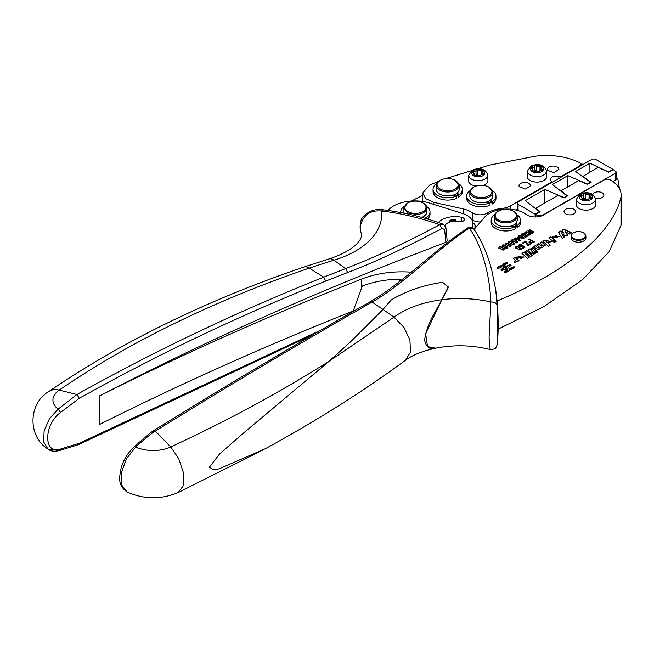 <?xml version="1.0" encoding="UTF-8"?>
<svg xmlns="http://www.w3.org/2000/svg" width="654" height="654" viewBox="0 0 654 654"><rect width="100%" height="100%" fill="white"/><g stroke="black" fill="none" stroke-linecap="round" stroke-linejoin="round"><path stroke-width="0.98" d="M473.398 171.863A0.858 0.499 180 0 0 472.989 172.77A2.869 1.66 180 0 1 474.264 174.152A2.869 1.66 180 0 1 473.986 174.863A0.858 0.499 180 0 0 475.147 175.517A2.869 1.66 180 0 1 478.777 176.065A0.858 0.499 180 0 0 480.347 175.82A2.869 1.66 180 0 1 482.979 174.275A0.858 0.499 180 0 0 483.388 173.367A2.869 1.66 180 0 1 482.112 171.986A2.869 1.66 180 0 1 482.39 171.274A0.858 0.499 180 0 0 481.238 170.612A2.869 1.66 180 0 1 477.6 170.073A0.858 0.499 180 0 0 476.03 170.318A2.869 1.66 180 0 1 473.398 171.863L473.398 172.967M487.606 175.084C485.652 167.383 477.052 167.972 472.074 170.277L468.779 175.084A9.418 5.436 180 0 0 474.461 180.283A9.418 5.436 180 0 0 484.9 179.106A9.418 5.436 180 0 0 486.919 177.324A9.418 5.436 180 0 0 487.606 175.084L487.941 180.357A9.761 5.633 180 0 1 485.137 184.518A9.761 5.633 180 0 1 483.208 185.401M476.169 186.079A9.761 5.633 180 0 1 468.436 180.357L468.779 175.084M546.711 176.253A9.761 5.633 180 0 1 543.907 180.414A9.761 5.633 180 0 1 533.092 181.632A9.761 5.633 180 0 1 527.206 176.253L527.541 170.98A9.418 5.436 180 0 0 533.223 176.179A9.418 5.436 180 0 0 543.662 175.002A9.418 5.436 180 0 0 545.689 173.22A9.418 5.436 180 0 0 546.368 170.98L546.711 176.253M530.239 184.788A5.739 3.311 0 0 0 523.895 182.507A5.739 3.311 0 0 0 519.023 185.777A5.739 3.311 0 0 0 519.284 186.774L525.628 189.055L530.5 185.777L530.239 184.788M456.378 196.208A11.478 6.63 -0 0 0 457.694 195.129M456.378 196.388A11.478 6.63 -0 0 0 457.743 195.252M490.01 202.977A11.478 6.63 0 0 0 491.334 201.89M490.01 203.149A11.478 6.63 0 0 0 491.383 202.021M547.692 170.367L554.036 172.656L558.908 169.378L558.647 168.389A5.739 3.311 0 0 0 552.303 166.1A5.739 3.311 0 0 0 547.431 169.378A5.739 3.311 0 0 0 547.692 170.367M455.912 196.012A10.905 6.295 -0 0 0 457.506 194.622M489.552 202.781A10.905 6.295 -0 0 0 491.146 201.383M458.503 197.336L458.503 194.99A14.633 8.453 0 0 0 462.329 189.292L462.329 191.638A14.633 8.453 0 0 1 458.503 197.336L457.448 192.791M492.143 204.097L492.143 201.759A14.633 8.453 0 0 0 495.969 196.061L495.969 198.407A14.633 8.453 0 0 1 492.143 204.097L491.089 199.56M436.529 183.831A14.633 8.453 0 0 0 433.054 189.292L433.054 191.638A14.633 8.453 0 0 0 441.09 199.176A14.633 8.453 0 0 0 456.378 198.44L456.378 196.102L452.372 195.35A11.478 6.63 -0 0 0 457.628 192.611A11.478 6.63 -0 0 0 458.732 191.115A11.478 6.63 -0 0 0 459.173 189.292L459.173 185.368L455.2 180.332A10.619 6.131 180 0 1 457.906 186.349A10.619 6.131 180 0 1 444.777 190.559A10.619 6.131 180 0 1 437.485 182.981A10.619 6.131 180 0 1 440.183 180.332A10.619 6.131 180 0 1 441.148 179.842A10.619 6.131 180 0 1 455.2 180.332M458.503 194.99L457.628 192.611M470.169 190.6A14.633 8.453 0 0 0 466.694 196.061L466.694 198.407A14.633 8.453 0 0 0 474.73 205.945A14.633 8.453 0 0 0 490.01 205.209L490.01 202.863L486.012 202.111A11.478 6.63 -0 0 0 491.268 199.38A11.478 6.63 -0 0 0 492.372 197.876A11.478 6.63 -0 0 0 492.814 196.061L492.814 192.137L488.84 187.101A10.619 6.131 180 0 1 491.546 193.118A10.619 6.131 180 0 1 478.417 197.328A10.619 6.131 180 0 1 471.125 189.75A10.619 6.131 180 0 1 473.823 187.101A10.619 6.131 180 0 1 474.788 186.603A10.619 6.131 180 0 1 488.84 187.101M492.143 201.759L491.268 199.38M462.329 189.292A14.633 8.453 0 0 0 458.863 183.831M433.054 189.292A14.633 8.453 0 0 0 441.09 196.838A14.633 8.453 0 0 0 456.378 196.102M440.183 180.332L436.659 183.553A11.478 6.63 -0 0 0 436.218 185.368L436.218 189.292A11.478 6.63 -0 0 0 452.372 195.35M436.218 185.368A11.478 6.63 -0 0 0 446.102 191.933A11.478 6.63 -0 0 0 458.732 187.191L459.173 185.368M495.969 196.061A14.633 8.453 0 0 0 492.495 190.6M466.694 196.061A14.633 8.453 0 0 0 474.73 203.598A14.633 8.453 0 0 0 490.01 202.863M473.823 187.101L470.291 190.314A11.478 6.63 0 0 0 469.85 192.137L469.85 196.061A11.478 6.63 -0 0 0 486.012 202.111M469.85 192.137A11.478 6.63 0 0 0 479.742 198.702A11.478 6.63 0 0 0 492.372 193.952L492.814 192.137M612.839 169.778L612.839 169.312L608.408 171.871L589.908 163.214L575.504 171.536L590.488 182.221L587.382 184.011L567.795 175.64L552.368 184.542L566.871 195.857L563.903 197.565L544.782 189.39L525.301 200.639L539.452 211.683L535.119 214.185L518.074 204.342A2.869 1.66 180 0 1 517.232 203.173L517.232 210.138A2.869 1.66 0 0 0 517.265 210.375M583.491 164.228L580.572 163.999M515.646 209.909L517.232 208.994M517.232 203.173A2.869 1.66 180 0 1 518.074 201.996L591.739 159.47A2.869 1.66 180 0 1 595.794 159.47L612.839 169.312M422.697 195.423A272.644 157.41 0 0 0 412.02 200.753A57.397 33.141 0 0 0 411.513 201.023M387.577 210.416A104.942 60.593 0 0 1 390.593 207.956A30.419 17.56 0 0 1 429.572 203.067L462.509 213.482A20.086 11.6 0 0 1 472.948 223.652A20.086 11.6 0 0 1 471.886 227.379M476.087 227.11A25.833 14.911 0 0 0 474.968 224.829A14.347 8.289 0 0 0 472.875 222.646M474.117 229.391L484.818 216.981A24.713 14.265 0 0 1 526.282 214.463A11.478 6.63 0 0 0 543.392 215.027L604.206 179.907A4.308 2.485 0 0 1 610.296 179.907A37.025 21.378 0 0 1 621.128 195.015A37.025 21.378 0 0 1 620.973 196.96C612.496 236.625 557.96 275.882 497.024 300.995M471.509 219.343A22.383 12.925 0 0 1 472.311 219.867A10.047 5.796 0 0 0 480.526 221.959M472.311 219.867L472.311 212.722A22.383 12.925 0 0 0 463.171 208.92L433.692 202.323L425.705 198.669L422.697 193.053L422.697 200.198A17.217 9.941 0 0 0 422.844 201.506M411.284 272.187A71.752 41.423 0 0 0 361.539 279.078A2872.164 1658.225 0 0 0 99.743 395.784A2869.866 1656.901 0 0 1 445.873 242.356L447.173 240.901L445.897 227.706L443.167 224.183L439.741 224.731C420.179 217.831 400.755 213.261 381.47 211.005C369.878 209.95 362.741 215.346 360.052 227.191L361.041 232.914C359.201 224.878 360.231 219.115 364.139 215.64C369.723 210.572 376.164 208.634 383.465 209.844L381.47 211.005A89.312 51.56 0 0 1 333.9 260.218L345.664 268.573C372.968 258.011 396.291 247.425 439.741 224.731L441.916 228.491C400.673 250.13 375.298 261.902 347.626 272.522L345.664 268.573L323.722 277.141L309.26 268.148A978.278 564.803 180 0 0 59.228 390.086A978.278 564.803 180 0 0 59.22 390.095A26.651 15.385 0 0 0 58.116 409.142L76.902 394.526C155.325 350.642 237.598 311.517 323.722 277.141L325.725 281.073L347.626 272.522M444.998 225.516A10.619 6.131 0 0 1 458.904 221.641A4.014 2.322 0 0 0 464.348 219.474A4.014 2.322 0 0 0 461.765 217.308A18.655 10.766 0 0 0 438.491 222.491M575.258 210.637A5.739 3.311 0 0 0 568.939 208.291A5.739 3.311 0 0 0 564.01 211.569A5.739 3.311 0 0 0 564.247 212.501A5.739 3.311 0 0 0 570.566 214.847A5.739 3.311 0 0 0 575.495 211.569A5.739 3.311 0 0 0 575.258 210.637M592.941 208.495A9.761 5.633 0 0 0 595.737 204.326L595.402 199.061A9.418 5.436 180 0 1 594.723 201.301A9.418 5.436 180 0 1 592.696 203.075A9.418 5.436 180 0 1 582.256 204.252A9.418 5.436 180 0 1 576.575 199.061L576.239 204.326A9.761 5.633 0 0 0 582.117 209.713A9.761 5.633 0 0 0 592.941 208.495M515.09 226.611A11.478 6.63 0 0 0 516.178 225.565M595.222 198.007A5.739 3.311 0 0 0 600.993 198.048A5.739 3.311 0 0 0 603.904 195.162A5.739 3.311 0 0 0 603.667 194.23A5.739 3.311 0 0 0 597.911 191.851A5.739 3.311 0 0 0 592.532 194.516M571.04 237.925A7.439 4.292 0 0 0 580.572 242.045A7.439 4.292 0 0 0 585.919 237.925L585.919 236.053A7.439 4.292 180 0 1 584.365 238.677A7.439 4.292 180 0 1 580.572 240.173A7.439 4.292 180 0 1 571.04 236.053L571.04 237.925M516.652 261.731L516.603 261.191L517.208 261.731L519.031 260.676L515.123 257.251L513.251 258.338L515.434 260.66L513.995 261.723L515.303 262.883L516.668 261.559M518.835 256.76L520.952 256.245L517.437 258.265L524.058 256.94L516.693 257.022L517.028 257.807L518.802 256.989M523.789 252.264L529.388 257.177L527.492 258.273L521.908 253.343L523.789 252.264L529.143 257.316M526.74 250.556L532.34 255.477L530.443 256.572L524.86 251.643L526.74 250.556L532.094 255.616M531.138 250.13L533.509 252.33L531.628 253.417L527.737 249.983L529.552 248.937L530.026 249.73L532.781 247.915L536.517 250.596M531.105 250.302L531.408 250.466C530.909 249.526 531.326 249.231 532.667 249.566L534.882 251.537L536.762 250.457L532.781 247.564L530.018 249.239M534.302 252.501L535.291 253.384L533.623 254.349L532.626 253.466L534.302 252.501L535.054 253.523M536.615 251.169L537.613 252.043L535.945 253.008L534.947 252.125L536.615 251.169L537.375 252.182M542.37 245.528L539.934 242.945L541.814 241.857L545.714 245.291L543.4 246.084M543.384 246.256L543.376 245.896C543.376 247.106 542.403 247.653 540.441 247.531L540.466 247.76M540.449 247.94L540.441 247.531C539.812 249.476 538.316 249.795 535.945 248.487L533.738 246.517L535.61 245.438L537.792 247.743C538.978 248.168 539.395 247.94 539.043 247.057M537.792 247.392C538.986 247.817 539.403 247.588 539.043 246.705L539.264 247.318M539.043 246.705L536.836 244.727L538.708 243.648L540.891 245.953C542.076 246.378 542.493 246.149 542.141 245.266M542.141 244.915C542.501 245.798 542.084 246.027 540.891 245.602M545.109 240.598L544.659 240.214L542.82 241.269L548.42 246.19L550.3 245.103L548.117 243.19L551.208 241.514L545.076 240.361L545.109 240.95L544.659 240.566L543.065 241.481M550.782 236.683L554.674 240.108L552.802 241.195L548.902 237.762L550.782 236.683L554.437 240.247M555.107 240.476L553.227 241.563L554.265 242.479L556.145 241.4L555.107 240.476L555.908 241.539M554.494 236.192L556.603 235.669L553.096 237.696L559.718 236.364L552.352 236.446L552.687 237.23L554.461 236.413M566.07 236.053L567.713 235.105L565.211 231.622L569.544 234.05L571.588 232.865L563.952 229.08L561.941 230.241L563.977 233.11L560.453 231.099L558.442 232.26L562.138 238.326L564.263 237.1L561.753 233.617L566.07 236.053M504.52 272.252L506.94 270.756L507.21 269.971L504.765 271.663C504.324 272.465 504.798 272.743 506.188 272.489L509.025 270.846L509.139 269.432L511.6 269.366L514.731 267.314M502.926 268.843L503.196 268.083L501.119 269.562C500.678 270.364 501.152 270.642 502.55 270.38L505.101 269.186L507.087 269.301L507.21 269.971M504.97 264.772L507.144 263.521C507.586 262.712 507.112 262.442 505.722 262.695L502.885 264.33L502.771 265.753L500.31 265.818L497.473 267.453C497.032 268.263 497.506 268.532 498.904 268.279L501.831 266.865L502.983 266.938L503.196 268.083M507.144 263.521L507.439 263.112M508.984 266.668L510.79 265.622C511.232 264.821 510.758 264.543 509.36 264.796L506.809 265.998L504.823 265.876L504.7 265.205L504.823 266.227L506.809 266.35L509.36 265.148C510.758 264.895 511.232 265.172 510.79 265.974M510.79 265.622L511.085 265.213M514.436 267.723C514.878 266.922 514.404 266.644 513.006 266.906L510.079 268.312L508.926 268.246L508.714 267.102L508.967 268.598M515.466 247.989L515.826 247.024L517.388 246.795L521.361 248.7L521.001 249.664L519.529 249.902L515.466 247.637L515.826 246.672L517.388 246.444L521.361 248.7L521.001 249.664M515.466 247.637L515.826 247.024M518.573 245.7L519.072 244.792L520.363 244.482L521.827 244.841L519.595 245.087L519.301 245.642L519.946 246.321L521.99 246.468L522.808 245.512L525.007 247.253L522.947 248.446L522.35 248.095L524.009 247.138L522.865 246.223L521.05 247.13L519.456 246.656L518.54 245.512M519.595 245.087L519.301 245.994L521.05 247.008L521.99 246.82L522.252 245.741M526.396 241.383L527.688 245.087L530.01 243.746L530.607 244.097L527.631 245.814L525.734 241.735L523.086 243.272L522.489 242.928L525.775 241.024L526.396 241.383L527.688 245.438L530.304 244.269M528.996 242.045L530.835 240.484L528.775 239.29L529.323 238.98L534.4 241.906L530.852 243.28L528.988 241.964M498.839 248.218L499.198 247.253L500.751 247.024L504.724 248.929L504.365 249.893L502.901 250.13L498.839 247.866L499.198 246.901L500.751 246.672L504.724 248.929L504.365 249.893M498.839 247.866L499.198 247.253M502.068 246.354L502.427 245.381L503.981 245.16L507.962 247.065L507.602 248.029L506.131 248.258L502.068 246.002L502.427 245.029L503.981 244.809L507.962 247.065L507.602 248.029M502.068 246.002L502.427 245.381M505.297 244.482L505.656 243.517L507.218 243.288L511.191 245.193L510.831 246.166L509.36 246.394L505.297 244.13L505.656 243.165L507.218 242.936L511.191 245.193L510.831 246.166M505.297 244.13L505.656 243.517M508.534 242.618L508.894 241.653L510.447 241.424L514.428 243.329L514.069 244.294L512.597 244.531L508.534 242.266L508.894 241.301L510.447 241.073L514.428 243.329L514.069 244.294M508.534 242.266L508.894 241.653M511.632 240.329L512.139 239.429L513.423 239.111L514.894 239.47L512.654 239.716L512.36 240.271L513.014 240.95L515.05 241.097L515.867 240.141L518.074 241.882L516.006 243.075L515.409 242.732L517.077 241.767L515.932 240.852L514.109 241.759L512.523 241.293L511.608 240.149M512.654 239.716L512.36 240.623L514.118 241.645L515.36 241.122L515.311 240.378M516.374 238.481L518.172 237.443L518.745 237.77L520.143 240.762L519.717 241.007L516.431 239.111L515.867 239.438L515.295 239.102L515.859 238.775L514.649 238.081L515.156 237.786L516.374 238.833L518.172 237.794L520.012 240.836M518.213 236.854L518.074 236.225L520.126 235.824L524.107 237.778L523.658 238.759L521.213 238.71L523.175 238.44L523.339 237.713L522.162 236.764L521.827 237.729L520.519 237.966L518.213 236.854L518.516 235.742L520.126 235.473L522.423 236.331L524.156 238.056M521.532 238.841L523.175 238.792L523.339 237.713M521.459 235.154L521.818 234.189L523.38 233.96L527.353 235.865L526.993 236.83L525.522 237.067L521.459 234.802L521.818 233.838L523.38 233.609L527.353 235.865L526.993 236.83M521.459 234.802L521.818 234.189M524.696 233.29L525.056 232.325L526.609 232.096L530.582 234.001L530.222 234.966L528.759 235.203L524.696 232.938L525.056 231.974L526.609 231.745L530.582 234.001L530.222 234.966M524.696 232.938L525.056 232.325M533.975 232.497L532.528 233.339L531.252 233.208L528.203 231.434L527.901 230.633L529.503 229.775L530.819 230.094L528.596 230.715L529.756 231.966L530.198 231.083L531.522 230.837L533.1 231.328L533.983 232.383M528.596 230.715L529.887 232.391L530.198 231.434L531.522 231.189L533.975 232.62M529.887 232.391L529.83 231.859M528.203 231.434L527.901 230.87M582.608 176.596L598.026 167.318L608.572 172.247L613.248 169.541L616.321 172.002L615.479 173.179L541.814 215.706L537.76 215.706L535.528 214.414L535.528 216.964M621.3 200.655L621.3 214.831A34.441 19.882 0 0 1 621.112 216.883L621.112 202.707A34.441 19.882 0 0 0 621.3 200.655A34.441 19.882 0 0 0 621.145 198.767L621.128 198.653M616.321 178.289L617.916 179.212L619.485 188.728M612.945 181.616L615.479 180.144A2.869 1.66 0 0 0 616.321 178.975L616.321 172.002M621.112 202.707A37.025 21.378 0 0 0 621.128 202.225L621.128 195.015M353.258 310.944A2872.164 1658.225 0 0 0 99.743 424.372L99.743 395.784M620.973 196.96L620.973 225.548L609.176 251.659L582.583 279.659L544.161 306.473L498.127 329.134M514.289 261.984L515.409 260.832M513.488 258.551L515.123 257.602L518.786 260.815M516.709 257.202L524.05 257.112M520.952 256.245L517.682 258.477M533.975 246.738L535.61 245.79L537.792 247.743M537.073 244.948L538.708 243.999L540.891 245.953M540.171 243.157L541.814 242.209L545.469 245.43M548.117 243.19L550.055 245.242M545.093 240.541L551.191 241.686M553.464 241.776L555.107 240.827M552.368 236.625L559.71 236.535M556.603 235.669L553.341 237.909M561.753 233.617L564.083 237.198M558.598 232.513L560.453 231.451L563.977 233.11M562.113 230.486L563.952 229.431L571.261 233.053M565.211 231.622L567.533 235.211M509.139 269.432L509.286 270.584M497.473 267.805L500.31 266.17L502.771 265.753M400.027 281.195L400.027 279.127L398.981 282.013M582.608 176.22L591.142 182.311L587.513 184.403L578.651 180.618L560.993 190.813L567.549 195.93L564.034 197.958L557.968 195.366L535.651 208.258L540.139 211.757L535.528 214.414M520.094 257.864C521.606 258.232 522.162 257.913 521.761 256.899L520.094 258.216C521.606 258.583 522.162 258.265 521.761 257.251M521.761 256.899L521.99 257.57M522.154 253.556L523.789 252.616M525.105 251.855L526.74 250.907M527.974 250.196L529.552 249.288L530.026 249.73M531.408 250.817L533.272 252.469M532.871 253.678L534.302 252.853M546.139 241.367L546.401 242.062C548.068 243.035 548.788 242.879 548.567 241.588M548.567 241.236C546.94 240.271 546.221 240.435 546.401 241.71C548.06 242.683 548.78 242.528 548.567 241.236L548.845 241.964M555.753 237.288C557.265 237.664 557.821 237.337 557.421 236.323L555.753 237.639C557.265 238.015 557.821 237.688 557.421 236.674M508.984 267.02L508.714 267.453L508.984 267.02M504.97 265.123L504.7 265.557L504.97 265.123M502.926 268.868L503.196 268.434L502.926 268.868M506.94 270.756L507.21 270.323L506.94 270.756M505.035 267.061L506.744 267.421L506.875 268.124L505.656 268.05L505.035 267.061L505.656 268.402M509.098 269.546L511.314 269.203L514.15 267.56L513.292 267.069L511.117 268.32L508.967 268.483L509.139 269.546M504.299 265.581L504.831 264.878M503.171 264.494L503.596 268.058L501.405 269.726L502.264 270.216L504.071 269.178L507.046 269.072L506.915 268.353L504.765 267.788L504.299 265.23L506.858 263.358L506 262.859L503.171 264.494L503.572 268.287M535.651 208.716L535.651 208.258M546.106 241.539L546.401 242.062M557.674 237.173L557.421 236.323M509.098 269.195L508.967 268.483M501.405 269.726L501.226 270.323M503.596 268.214L503.212 268.68M455.928 221.256L455.274 219.581L449.576 220.782L450.246 221.919M427.495 218.967A14.633 8.453 0 0 0 430.013 214.226L430.013 211.88A14.633 8.453 0 0 0 426.547 206.419M450.59 221.82L450.115 220.226L453.762 219.229L455.495 221.33M404.213 206.419A14.633 8.453 0 0 0 400.738 211.88A14.633 8.453 0 0 0 400.796 212.615M425.002 218.248A14.633 8.453 0 0 0 430.013 211.88M407.867 202.92A10.619 6.131 180 0 1 413.868 201.187A10.619 6.131 180 0 1 420.334 201.833A10.619 6.131 180 0 1 422.885 202.92A10.619 6.131 180 0 1 425.452 209.19A10.619 6.131 180 0 1 416.892 213.318A10.619 6.131 180 0 1 405.881 209.999A10.619 6.131 180 0 1 407.867 202.92L403.902 207.956L403.902 211.88A11.478 6.63 0 0 0 404.147 213.261M421.814 217.373A11.478 6.63 0 0 0 426.858 211.88L426.858 207.956A11.478 6.63 0 0 0 423.498 203.271L422.885 202.92M403.902 207.956L407.859 212.967L417.015 214.512A11.478 6.63 0 0 0 426.858 207.956M589.908 172.002L589.908 163.214M590.488 182.687L590.488 182.221M567.795 186.88L567.795 175.64M566.871 196.323L566.871 195.857M544.782 202.985L544.782 189.39M539.452 212.149L539.452 211.683M320.746 330.18L79.314 443.249L78.652 444.589L59.375 450.59M79.314 443.249L60.577 449.036L59.424 450.573C54.372 451.742 50.538 451.244 47.93 449.085L43.597 441.736L44.145 430.634L49.434 418.715L58.116 409.142L60.577 412.429L79.314 398.27L76.902 394.526L59.22 390.095A25.825 16.113 55.6 0 0 48.919 391.444C28.179 403.453 27.517 436.414 47.93 449.085L58.116 450.32M60.577 449.036C43.417 455.233 43.417 424.757 60.577 412.429M79.314 398.27C157.606 354.46 239.748 315.392 325.725 281.073M535.193 252.338L536.615 251.52M549.139 237.974L550.782 237.034M520.666 248.773L520.51 249.705L520.666 249.125L520.51 249.705L519.472 249.82L516.169 247.907L516.325 247.326L516.169 247.907L519.472 249.468L520.51 249.354L520.666 248.773L517.355 246.86L516.325 246.975L516.169 247.555L516.325 246.975M518.573 246.051L519.072 245.144L521.827 245.193M522.652 248.275L524.009 247.138M522.317 246.067L522.808 245.863L524.753 247.4M519.595 245.438L519.301 245.994L519.595 245.438M522.791 243.1L525.775 241.375L526.396 241.735M529.078 239.47L534.097 242.078M528.996 242.397L530.835 240.484M532.184 242.847L533.247 241.874L531.432 240.827L530.361 241.449L529.846 242.013L530.934 243.133L533.247 241.874M529.846 242.372L530.934 243.133M529.846 242.364L530.304 242.904L529.846 242.013M530.934 242.781L532.184 242.495M504.03 249.002L503.882 249.934L504.03 249.354L503.882 249.934L502.844 250.049L499.533 248.136L499.697 247.555L499.533 248.136L502.844 249.697L503.882 249.583L504.03 249.002L500.719 247.089L499.697 247.204L499.533 247.784L499.697 247.204M507.267 247.138L507.112 248.07L507.267 247.49L507.112 248.07L506.073 248.185L502.762 246.272L502.926 245.691L502.762 246.272L506.073 247.833L507.112 247.719L507.267 247.138L503.956 245.225L502.926 245.34L502.762 245.92L502.926 245.34M510.496 245.266L510.341 246.206L510.496 245.618L510.341 246.206L509.303 246.313L506 244.408L506.155 243.819L506 244.408L509.303 245.961L510.341 245.855L510.496 245.266L507.185 243.362L506.155 243.468L506 244.056L506.155 243.468M513.725 243.402L513.578 244.334L513.725 243.754L513.578 244.334L512.54 244.449L509.229 242.536L509.392 241.955L509.229 242.536L512.54 244.097L513.578 243.983L513.725 243.402L510.414 241.498L509.392 241.604L509.229 242.184L509.392 241.604M511.632 240.68L512.139 239.781L514.894 239.822M515.72 242.904L517.077 241.767M515.385 240.697L515.867 240.492L517.821 242.029M512.654 240.067L512.36 240.623L512.654 240.067M514.951 238.252L516.374 238.833M515.597 239.282L515.859 238.775M516.946 239.168L519.235 240.484L518.246 238.064L516.946 239.168M516.946 238.816L519.235 240.132M523.175 238.792L523.339 238.064L523.175 238.792M521.663 236.846L521.377 237.704L521.663 237.198L520.502 237.868L518.802 236.535L520.502 237.516L521.663 236.846L519.963 235.881L518.802 236.535L519.031 236.037M526.658 235.939L526.503 236.871L526.658 236.29L526.503 236.871L525.464 236.985L522.162 235.072L522.317 234.492L522.162 235.072L525.464 236.634L526.503 236.519L526.658 235.939L523.347 234.034L522.317 234.14L522.162 234.721L522.317 234.14M529.887 234.075L529.74 235.007L529.887 234.426L529.74 235.007L528.702 235.121L525.391 233.208L525.554 232.628L525.391 233.208L528.702 234.77L529.74 234.655L529.887 234.075L526.576 232.162L525.554 232.276L525.391 232.857L525.554 232.276M527.901 230.985L529.503 230.126L530.819 230.445M530.639 231.467L530.361 232.325L530.639 231.818L530.361 232.325L532.062 233.298L532.936 233.159L533.19 232.276L532.56 231.614L530.639 231.467L530.361 231.974L532.062 233.298M532.062 232.947L533.19 232.276M448.268 286.959L442.57 282.307C423.939 284.94 406.837 290.801 391.264 299.892L391.272 299.884C406.355 290.965 423.457 285.103 442.57 282.307L448.252 286.918L447.892 288.553L441.883 299.704L425.631 333.622L427.553 346.645L435.605 348.173C454.228 344.609 472.409 345.067 490.165 349.547L489.069 337.865L490.876 301.993A83.565 48.249 0 0 0 441.9 299.687L433.275 315.261C428.983 322.814 426.073 331.079 424.544 340.047C426.056 346.457 428.95 349.244 433.226 348.394L435.719 348.141M127.187 492.061L121.538 484.818L121.301 472.67L126.492 458.732L135.689 447.009A28.236 16.301 -0 0 0 170.743 446.976C227.118 420.882 279.937 392.286 329.183 361.204L350.765 341.609L383.031 309.456L391.256 299.9M383.031 309.456L393.994 317.149C406.445 308.124 422.41 302.303 441.883 299.704L448.268 286.91M405.406 360.346L405.406 360.346C362.291 391.901 315.547 421.38 265.181 448.775L219.008 468.885L213.359 469.727L209.427 467.144L219.507 454.056L242.691 433.749L329.166 361.212L393.994 317.149L403.943 327.352L409.944 340.072L410.475 352.081L405.406 360.346C412.094 355.212 422.157 351.157 435.605 348.181L436.071 348.075M494.661 214.716A14.633 8.453 0 0 0 494.391 214.904A14.633 8.453 0 0 0 491.195 220.177L491.195 222.523A14.633 8.453 0 0 0 499.656 230.183A14.633 8.453 0 0 0 515.262 228.982L515.262 226.644L511.183 226.039A11.478 6.63 0 0 0 516.12 223.112L517.265 225.45A14.633 8.453 0 0 0 520.47 220.177A14.633 8.453 0 0 0 516.995 214.716M515.883 223.382L515.883 224.968L517.265 227.796A14.633 8.453 0 0 0 520.47 222.523L520.47 220.177M517.265 227.796L517.265 225.45M491.195 220.177A14.633 8.453 0 0 0 499.656 227.837A14.633 8.453 0 0 0 515.262 226.644M511.183 226.039L508.771 226.586A11.478 6.63 0 0 1 494.35 220.177L494.35 216.253A11.478 6.63 180 0 1 497.71 211.569L498.323 211.217A10.619 6.131 0 0 0 496.623 218.608A10.619 6.131 0 0 0 508.55 221.477A10.619 6.131 0 0 0 514.06 219.425A10.619 6.131 0 0 0 513.341 211.217A10.619 6.131 0 0 0 503.114 209.623A10.619 6.131 0 0 0 498.323 211.217M513.341 211.217L513.946 211.569A11.478 6.63 180 0 1 517.306 216.253L517.306 220.177L516.12 223.112M583.834 194.295A0.858 0.499 180 0 1 585.395 194.042A2.869 1.66 180 0 0 589.033 194.59A0.858 0.499 180 0 1 590.186 195.244A2.869 1.66 180 0 0 589.908 195.955A2.869 1.66 180 0 0 591.183 197.336A0.858 0.499 180 0 1 590.775 198.244A2.869 1.66 180 0 0 588.142 199.789A0.858 0.499 180 0 1 586.573 200.034A2.869 1.66 180 0 0 582.943 199.495A0.858 0.499 180 0 1 581.782 198.832A2.869 1.66 180 0 0 582.06 198.121A2.869 1.66 180 0 0 580.785 196.74A0.858 0.499 180 0 1 581.193 195.832A2.869 1.66 180 0 0 583.834 194.295L583.834 198.98A2.869 1.66 180 0 1 583.72 199.347M588.257 199.421A2.869 1.66 180 0 1 585.395 198.726A0.858 0.499 180 0 0 583.834 198.98M517.306 216.253A11.478 6.63 180 0 1 514.731 220.439A11.478 6.63 180 0 1 508.771 222.662A11.478 6.63 180 0 1 494.35 216.253M534.8 166.214A0.858 0.499 180 0 1 536.37 165.969A2.869 1.66 180 0 0 540 166.517A0.858 0.499 180 0 1 541.16 167.171A2.869 1.66 180 0 0 540.883 167.882A2.869 1.66 180 0 0 542.158 169.263A0.858 0.499 180 0 1 541.749 170.171A2.869 1.66 180 0 0 539.117 171.716A0.858 0.499 180 0 1 537.547 171.961A2.869 1.66 180 0 0 533.909 171.413A0.858 0.499 180 0 1 532.757 170.759A2.869 1.66 180 0 0 533.035 170.048A2.869 1.66 180 0 0 531.759 168.667A0.858 0.499 180 0 1 532.168 167.759A2.869 1.66 180 0 0 534.8 166.214L534.8 170.907A2.869 1.66 180 0 1 534.686 171.274M539.231 171.348A2.869 1.66 180 0 1 536.37 170.653A0.858 0.499 180 0 0 534.8 170.907M515.949 225.107L514.551 226.537M178.231 492.503L183.349 485.62L183.521 472.956L178.673 458.577L170.743 446.976L155.333 431.109C154.867 430.765 143.766 439.643 135.689 447.009L134.225 446.813C128.053 452.511 123.696 459.533 121.162 467.863C119.437 477.355 117.18 484.9 127.154 492.045C144.084 499.501 161.113 499.648 178.231 492.503L263.799 449.527M497.122 342.459C497.408 346.334 497.531 343.906 497.498 335.183L497.122 305.295C496.468 303.031 494.383 301.927 490.86 301.993C489.928 278.007 483.175 247.474 469.286 228.132C436.316 249.591 404.646 283.558 372.077 302.099L383.04 309.44M497.392 344.192L495.806 347.928C496.223 348.639 494.342 349.179 490.165 349.538M370.221 301.707L370.221 301.707C298.028 342.843 225.769 385.844 153.461 430.716L155.333 431.109C227.805 386.081 300.047 343.08 372.077 302.099L370.221 301.707C403.036 282.978 434.73 249.509 467.774 227.984L473.668 228.753C481.638 240.5 487.688 254.406 491.824 270.486L495.773 290.188L497.122 305.295M535.119 216.964L535.119 214.185M441.916 228.491L444.622 229.456L445.897 227.706M560.993 191.27L560.993 190.813M134.225 446.813C141.019 440.682 152.39 431.068 153.461 430.716L152.922 431.992M353.054 311.508L362.324 286.035A71.752 41.423 0 0 1 400.027 279.127M620.973 225.548A37.025 21.378 0 0 0 621.128 223.603L621.128 216.834M444.622 229.456L445.873 242.356M550.668 183.177L550.668 182.597A2.297 1.324 0 0 0 551.347 181.665A2.297 1.324 0 0 0 551.069 181.027A5.747 3.319 0 0 1 550.635 180.447A5.739 3.311 0 0 1 550.374 179.458A5.739 3.311 0 0 1 558.843 176.539A2.297 1.324 0 0 0 561.557 176.31L561.557 176.891M550.668 182.597L510.496 205.789L510.496 209.215M501.373 209.435L501.373 208.544A17.217 9.941 0 0 0 510.496 205.789M501.373 208.544A25.114 14.494 0 0 0 487.41 212.959A10.047 5.796 0 0 1 472.311 212.722M422.697 193.053L429.474 185.147L438.597 181.33M445.505 178.665L489.601 165.119L535.029 156.257A50.227 28.997 0 0 1 579.084 162.396A4.308 2.485 0 0 1 580.605 164.285A4.308 2.485 0 0 1 579.346 166.042L561.557 176.31M476.03 170.318L476.03 175.01A2.869 1.66 180 0 1 475.916 175.378M480.461 175.452A2.869 1.66 180 0 1 477.6 174.757A0.858 0.499 180 0 0 476.03 175.01M484.262 174.487A6.556 3.785 180 0 1 482.856 175.722A6.556 3.785 180 0 1 474.207 176.073A6.556 3.785 180 0 1 472.54 171.16A6.556 3.785 180 0 1 473.521 170.416A6.556 3.785 180 0 1 482.791 170.375A6.556 3.785 180 0 1 484.262 174.487M518.074 204.342L518.074 210.604M474.968 228.401L474.968 224.829M537.76 215.706L537.76 216.809M361.539 288.185L361.539 279.078M461.765 221.641L461.765 217.3M615.479 173.179L615.479 180.144M303.775 267.069A25.825 10.726 71.2 0 1 309.26 268.148A567.214 327.474 0 0 1 333.9 260.218A25.825 9.81 73.1 0 0 329.003 258.951L303.775 267.069C207.089 300.088 122.135 341.543 48.919 391.444M581.193 195.832L581.193 196.936M585.395 194.042L585.395 198.726M589.033 194.59L589.033 198.693M591.183 197.336L591.183 198.162M581.782 198.832L581.782 199.257M580.409 239.389A6.867 3.965 180 0 1 571.89 236.699A6.867 3.965 180 0 1 576.55 231.786A6.867 3.965 180 0 1 584.145 233.347A6.867 3.965 180 0 1 583.916 238.007A6.867 3.965 180 0 1 580.409 239.389M592.066 198.456A6.556 3.785 180 0 1 590.652 199.691A6.556 3.785 180 0 1 582.003 200.042A6.556 3.785 180 0 1 580.335 195.129A6.556 3.785 180 0 1 581.316 194.385A6.556 3.785 180 0 1 590.587 194.344A6.556 3.785 180 0 1 592.066 198.456M532.168 167.759L532.168 168.863M536.37 165.969L536.37 170.653M540 166.517L540 170.62M542.158 169.263L542.158 170.089M532.757 170.759L532.757 171.185M543.033 170.383A6.556 3.785 180 0 1 541.626 171.618A6.556 3.785 180 0 1 532.969 171.969A6.556 3.785 180 0 1 531.301 167.056A6.556 3.785 180 0 1 532.291 166.312A6.556 3.785 180 0 1 541.553 166.271A6.556 3.785 180 0 1 543.033 170.383M453.762 219.229A5.167 1.414 -78.4 0 1 452.87 221.379M487.41 214.594L487.41 212.959M463.171 213.694L463.171 208.92M433.692 202.323L433.692 204.367M579.346 166.623L579.346 166.042M558.843 178.46L558.843 176.539M477.6 170.073L477.6 174.757M481.238 170.612L481.238 174.724M483.388 173.367L483.388 174.193M473.986 174.863L473.986 175.288M383.465 209.844C404.385 212.509 424.283 217.292 443.167 224.183M449.576 222.139L449.576 220.782M400.738 212.599L400.738 211.88M313.209 334.57L78.652 444.589M589.908 195.955L589.908 198.366M582.06 198.121L582.06 199.454M540.883 167.882L540.883 170.285M533.035 170.048L533.035 171.373M585.919 236.053C585.191 232.726 582.035 231.271 576.452 231.688C573.01 232.415 571.204 233.87 571.04 236.053M595.402 199.061C593.448 191.352 584.848 191.941 579.869 194.254L576.575 199.061M456.034 221.256L456.034 220.782M361.041 232.914C363.935 237.966 355.58 250.253 329.003 258.951M467.774 227.984C468.983 226.537 470.954 226.799 473.668 228.753M497.4 344.135A249.1 249.1 0 0 0 495.773 290.196M472.948 227.993L472.948 223.652M546.368 170.98C544.414 163.279 535.814 163.868 530.835 166.173L527.541 170.98M551.347 182.793L551.347 181.665M580.605 165.895L580.605 164.285M482.112 171.986L482.112 174.389M474.264 174.152L474.264 175.476"/></g></svg>
